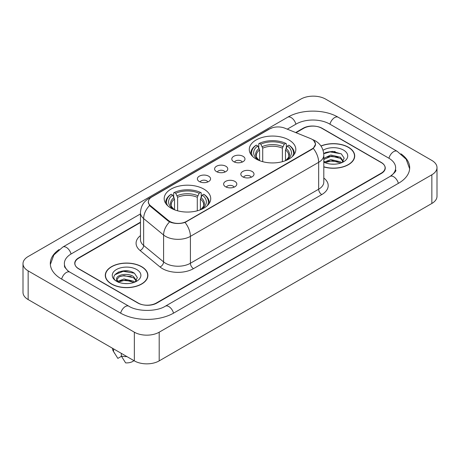 <?xml version="1.0" encoding="UTF-8"?>
<svg xmlns="http://www.w3.org/2000/svg" width="460" height="460" viewBox="0 0 460 460"><rect width="100%" height="100%" fill="white"/><g stroke="black" fill="none" stroke-linecap="round" stroke-linejoin="round"><path stroke-width="0.69" d="M203.912 189.123A23.276 13.438 0 0 0 178.549 186.208A23.276 13.438 0 0 0 164.18 198.622A23.276 13.438 0 0 0 170.993 208.127A23.276 13.438 0 0 0 196.362 211.036A23.276 13.438 0 0 0 210.732 198.622A23.276 13.438 0 0 0 203.912 189.123M289.006 139.995A23.276 13.438 0 0 0 263.637 137.08A23.276 13.438 0 0 0 249.268 149.494A23.276 13.438 0 0 0 256.088 158.999A23.276 13.438 0 0 0 281.451 161.914A23.276 13.438 0 0 0 295.82 149.494A23.276 13.438 0 0 0 289.006 139.995M233.726 161.69A6.59 3.801 180 0 1 232.421 160.615A6.59 3.801 180 0 1 234.6 155.888A6.59 3.801 180 0 1 243.041 156.308A6.59 3.801 180 0 1 244.352 160.615A6.59 3.801 180 0 1 233.726 161.69M242.242 162.081A3.95 2.283 0 0 0 241.178 160.971A3.95 2.283 0 0 0 237.285 160.396A3.95 2.283 0 0 0 234.531 162.081M216.522 171.62A6.59 3.801 180 0 1 215.217 170.545A6.59 3.801 180 0 1 217.396 165.818A6.59 3.801 180 0 1 225.837 166.244A6.59 3.801 180 0 1 227.148 170.545A6.59 3.801 180 0 1 216.522 171.62M225.038 172.017A3.95 2.283 0 0 0 223.974 170.907A3.95 2.283 0 0 0 220.081 170.327A3.95 2.283 0 0 0 217.327 172.017M199.318 181.556A6.59 3.801 180 0 1 198.013 180.481A6.59 3.801 180 0 1 200.192 175.749A6.59 3.801 180 0 1 208.633 176.174A6.59 3.801 180 0 1 209.944 180.481A6.59 3.801 180 0 1 199.318 181.556M207.834 181.947A3.95 2.283 0 0 0 206.77 180.837A3.95 2.283 0 0 0 202.877 180.257A3.95 2.283 0 0 0 200.123 181.947M242.765 176.841A6.59 3.801 180 0 1 241.454 175.766A6.59 3.801 180 0 1 243.639 171.034A6.59 3.801 180 0 1 252.08 171.459A6.59 3.801 180 0 1 253.385 175.766A6.59 3.801 180 0 1 242.765 176.841M251.275 177.232A3.95 2.283 0 0 0 250.217 176.123A3.95 2.283 0 0 0 246.324 175.542A3.95 2.283 0 0 0 243.564 177.232M225.561 186.771A6.59 3.801 180 0 1 224.25 185.696A6.59 3.801 180 0 1 226.435 180.97A6.59 3.801 180 0 1 234.876 181.395A6.59 3.801 180 0 1 236.181 185.696A6.59 3.801 180 0 1 225.561 186.771M234.071 187.168A3.95 2.283 0 0 0 233.013 186.053A3.95 2.283 0 0 0 229.12 185.478A3.95 2.283 0 0 0 226.36 187.168M310.402 138.512A11.857 6.848 180 0 1 311.983 139.276A11.857 6.848 180 0 1 315.457 144.118A11.857 6.848 180 0 1 311.983 148.959L186.524 221.392A11.857 6.848 180 0 1 168.423 220.478L150.518 205.718A11.857 6.848 180 0 1 148.379 201.79A11.857 6.848 180 0 1 151.852 196.949L269.64 128.938A11.857 6.848 180 0 1 284.832 128.173L310.402 138.512M140.467 222.525L78.763 258.146A13.173 7.607 0 0 0 74.905 263.528A13.173 7.607 0 0 0 78.763 268.904L137.77 302.973A13.173 7.607 0 0 0 156.4 302.973L381.236 173.167A13.173 7.607 0 0 0 385.095 167.785A13.173 7.607 0 0 0 381.236 162.409L322.23 128.34A13.173 7.607 0 0 0 303.6 128.34L296.039 132.704M391.253 175.714A23.713 13.691 0 0 0 395.634 167.785A23.713 13.691 0 0 0 388.688 158.102L329.688 124.039A23.713 13.691 0 0 0 296.148 124.039L287.276 129.162M140.467 213.917L71.311 253.845A23.713 13.691 0 0 0 64.365 263.528A23.713 13.691 0 0 0 68.747 271.457M134.355 332.195A17.566 10.143 0 0 0 159.195 332.195L431.854 174.777A17.566 10.143 0 0 0 437 167.607A17.566 10.143 0 0 0 431.854 160.436L325.645 99.118A17.566 10.143 0 0 0 300.805 99.118L28.146 256.536A17.566 10.143 0 0 0 23 263.707A17.566 10.143 0 0 0 28.146 270.877L134.355 332.195L134.355 360.881A17.566 10.143 0 0 0 159.195 360.881L431.854 203.464A17.566 10.143 0 0 0 437 196.293L437 167.607M23 263.707L23 292.393A17.566 10.143 0 0 0 28.146 299.563L134.355 360.881M59.047 249.584A37.772 21.804 0 0 0 50.312 263.528A37.772 21.804 0 0 0 61.375 278.944L120.376 313.013A37.772 21.804 0 0 0 173.794 313.013L398.624 183.206A37.772 21.804 0 0 0 409.687 167.785A37.772 21.804 0 0 0 400.953 153.841M323.805 166.928A21.298 12.299 0 0 0 354.712 155.952A21.298 12.299 0 0 0 348.473 147.257A21.298 12.299 0 0 0 320.953 145.975M141.651 266.668A21.298 12.299 0 0 0 118.438 264A21.298 12.299 0 0 0 105.288 275.362A21.298 12.299 0 0 0 111.527 284.056A21.298 12.299 0 0 0 134.74 286.724A21.298 12.299 0 0 0 147.89 275.362A21.298 12.299 0 0 0 141.651 266.668M105.507 276.466A21.298 12.299 0 0 0 105.432 276.793M313.76 140.587L315.612 144.049L313.289 148.39L312.139 149.224L185.035 222.433C180.331 223.853 175.634 223.853 170.936 222.433L168.268 221.087L150.362 206.327L149.569 205.516L148.223 202.095L148.827 199.916M140.467 222.168L78.608 257.882A13.173 7.607 0 0 0 74.75 263.258A13.173 7.607 0 0 0 78.608 268.64L138.236 303.059A13.173 7.607 0 0 0 156.866 303.059L381.392 173.431A13.173 7.607 0 0 0 385.25 168.055A13.173 7.607 0 0 0 381.392 162.673L321.764 128.254A13.173 7.607 0 0 0 303.134 128.254L295.676 132.555M147.74 276.793A21.298 12.299 0 0 0 147.671 276.466M354.568 157.389A21.298 12.299 0 0 0 354.493 157.061M128.346 271.009A17.566 10.143 0 0 0 118.065 272.228M335.167 151.599A17.566 10.143 0 0 0 324.886 152.823M323.805 166.784A21.079 12.173 0 0 0 354.493 155.952A21.079 12.173 0 0 0 348.318 147.344A21.079 12.173 0 0 0 321.034 146.102M331.016 164.105L334.362 164.203M324.449 162L330.843 159.562L340.434 161.805L341.596 162.736M324.915 162.714L332.218 160.649L340.434 162.943M323.805 160.983L325.128 162.696M323.805 158.332L330.843 155.008L340.434 157.251L343.281 161.19M323.805 159.459L331.447 156.124L340.434 158.389L343.056 161.489M323.805 162.081A14.317 8.268 0 0 0 343.539 161.799A14.317 8.268 0 0 0 343.539 150.104A14.317 8.268 0 0 0 323.046 150.248M341.929 162.598L344.178 158.194L341.337 153.916L332.413 151.357L323.719 153.456M323.742 153.726L330.061 151.903L341.142 153.784M326.905 157.027L330.061 156.458L338.042 157.153M326.865 161.592L330.061 161.011L338.031 161.707M111.682 283.969A21.079 12.173 0 0 0 134.653 286.603A21.079 12.173 0 0 0 147.671 275.362A21.079 12.173 0 0 0 141.496 266.754A21.079 12.173 0 0 0 118.519 264.115A21.079 12.173 0 0 0 105.507 275.362A21.079 12.173 0 0 0 111.682 283.969M124.188 283.51L127.535 283.607M117.622 281.411L124.016 278.973L133.607 281.215L134.768 282.147M118.093 282.124L125.39 280.054L133.607 282.354M116.662 279.002L118.3 282.101M116.673 279.283C115.661 274.879 127.742 272.28 133.607 276.661L136.459 280.6M116.719 279.577L119.37 276.753L123.999 275.569L133.607 277.794L136.235 280.893M135.108 282.003L137.35 277.598L134.515 273.326C124.465 266.104 106.611 275.62 116.92 281.457L117.432 281.767M136.712 269.514A14.317 8.268 0 0 0 116.46 269.514A14.317 8.268 0 0 0 116.46 281.209A14.317 8.268 0 0 0 136.712 281.204A14.317 8.268 0 0 0 136.712 269.514M112.533 348.289L112.533 348.513A14.053 8.113 0 0 0 113.304 351.158A14.053 8.113 0 0 0 113.557 351.555L117.858 358.392L121.48 356.304M113.557 351.555L113.557 348.875M118.519 282.394C117.018 281.503 116.414 280.537 116.708 279.507M121.325 353.36L121.325 356.034L125.62 362.877A8.786 5.071 0 0 0 133.917 360.634M121.325 356.034A14.053 8.113 0 0 0 126.971 356.621M114.827 274.764L123.24 271.308L134.32 273.194M120.083 276.437L123.24 275.862L131.221 276.563M120.043 281.002L123.24 280.416L131.209 281.112M259.607 160.666L259.607 149.943L257.726 145.964A18.883 10.902 0 0 0 257.726 159.488L257.376 159.689M258.773 147.763L258.773 143.698L259.4 143.342A20.907 12.069 0 0 1 285.695 143.342L284.257 144.17A18.883 10.902 0 0 0 260.837 144.17L262.712 148.149L262.712 161.678M282.377 161.678L282.377 148.149L284.257 144.17M252.701 156.521A20.907 12.069 0 0 1 256.289 145.136L255.668 145.492A21.781 12.575 0 0 0 250.763 153.439A21.781 12.575 0 0 0 250.815 154.313M285.695 143.342L286.315 143.698L286.315 147.763M256.289 145.136L257.726 145.964M260.837 144.17L259.4 143.342M257.726 159.488L259.452 160.609M294.273 154.313A21.781 12.575 0 0 0 294.325 153.439A21.781 12.575 0 0 0 289.42 145.492L288.799 145.136A20.907 12.069 0 0 1 292.387 156.521M287.713 159.689L287.362 159.488A18.883 10.902 0 0 0 287.362 145.964L288.799 145.136M285.637 160.609L287.362 159.488M287.362 145.964L285.482 149.943L285.482 160.666M174.518 209.794L174.518 199.071L172.638 195.092A18.883 10.902 0 0 0 172.638 208.61L172.287 208.817M173.684 196.886L173.684 192.826L174.305 192.464A20.907 12.069 0 0 1 200.6 192.464L199.163 193.298A18.883 10.902 0 0 0 175.743 193.298L177.623 197.277L177.623 210.806M197.288 210.806L197.288 197.277L199.163 193.298M167.612 205.649A20.907 12.069 0 0 1 171.201 194.258L170.579 194.614A21.781 12.575 0 0 0 165.675 202.567A21.781 12.575 0 0 0 165.727 203.441M200.6 192.464L201.227 192.826L201.227 196.886M171.201 194.258L172.638 195.092M175.743 193.298L174.305 192.464M172.638 208.61L174.363 209.737M209.185 203.441A21.781 12.575 0 0 0 209.237 202.567A21.781 12.575 0 0 0 204.332 194.614L203.711 194.258A20.907 12.069 0 0 1 207.299 205.649M202.624 208.817L202.273 208.61A18.883 10.902 0 0 0 202.273 195.092L203.711 194.258M200.548 209.737L202.273 208.61M202.273 195.092L200.393 199.071L200.393 209.794M150.518 205.718L150.518 206.454M168.423 220.478L168.423 221.214M186.524 221.392L186.524 221.743M311.983 148.959L311.983 149.31M173.529 313.162A7.026 4.059 -120 0 0 165.307 306.21C156.67 311.794 137.5 311.794 128.857 306.21L69.857 272.142L67.781 270.767L64.659 267.076L64.365 265.679M120.641 313.162A7.026 4.059 -60 0 1 125.344 306.555A7.026 4.059 -60 0 1 128.857 306.21M61.64 279.099A7.026 4.059 -60 0 1 66.343 272.492A7.026 4.059 -60 0 1 69.857 272.142M50.353 264.517L53.849 254.961L62.83 247.043A7.026 4.059 60 0 1 71.047 254M62.83 247.043L287.667 117.237A7.026 4.059 60 0 1 295.884 124.188M287.667 117.237C301.369 109.083 324.461 109.083 338.169 117.237A7.026 4.059 120 0 0 334.656 117.582A7.026 4.059 120 0 0 329.952 124.188M409.647 168.774L406.151 159.217L397.17 151.3A7.026 4.059 120 0 0 393.656 151.65A7.026 4.059 120 0 0 388.953 158.257M398.36 183.356A7.026 4.059 -120 0 0 390.143 176.404L165.307 306.21M159.195 360.881L159.195 332.195M28.146 299.563L28.146 270.877M431.854 203.464L431.854 174.777M323.805 178.02A21.959 12.679 180 0 1 321.764 194.591L193.511 268.64A4.393 2.536 60 0 1 190.405 263.258L318.659 189.209A17.566 10.143 0 0 0 323.805 182.039L323.805 155.146A17.566 10.143 180 0 1 318.659 162.317A15.37 8.872 -120 0 0 313.289 148.39M193.511 268.64A21.959 12.679 180 0 1 162.455 268.64A21.959 12.679 180 0 1 159.994 266.944L140.047 250.493A21.959 12.679 180 0 1 140.467 235.618M165.56 263.258A17.566 10.143 0 0 0 190.405 263.258L190.405 236.365A17.566 10.143 180 0 1 165.56 236.365A17.566 10.143 180 0 1 163.593 235.008L143.641 218.558A17.566 10.143 180 0 1 140.467 212.744L140.467 239.637A17.566 10.143 0 0 0 143.641 245.456L163.593 261.907A17.566 10.143 0 0 0 165.56 263.258M323.805 155.146C323.506 148.827 320.735 144.089 315.479 140.938L313.26 139.857A15.37 7.199 112 0 0 312.604 139.667M185.035 222.433A15.37 8.872 60 0 1 190.405 236.365L318.659 162.317L318.659 189.209A4.393 2.536 60 0 0 321.764 194.591M150.449 197.921A15.37 8.872 -120 0 0 148.793 198.536C143.537 201.687 140.76 206.425 140.467 212.744M148.793 198.536L268.508 129.415A15.37 8.872 60 0 1 269.669 128.926M149.569 205.516A15.37 10.281 129.5 0 0 143.641 218.558L143.641 245.456A4.393 2.938 -50.5 0 1 140.047 250.493M169.579 221.904A15.37 10.281 129.5 0 0 163.593 235.008L163.593 261.907A4.393 2.938 -50.5 0 1 159.994 266.944M259.607 149.943A16.25 9.384 0 0 0 256.295 155.618C255.852 156.446 256.829 158.021 259.227 160.344M282.377 148.149A16.25 9.384 0 0 0 262.712 148.149M259.147 148.407A16.893 9.752 0 0 0 259.147 160.293M282.837 146.619A16.893 9.752 0 0 0 262.252 146.619M285.942 160.293A16.893 9.752 0 0 0 285.942 148.407M285.861 160.344C288.259 158.027 289.236 156.452 288.794 155.618A16.25 9.384 0 0 0 285.482 149.943M174.518 199.071A16.25 9.384 0 0 0 171.206 204.746C170.763 205.574 171.741 207.149 174.139 209.472M197.288 197.277A16.25 9.384 0 0 0 177.623 197.277M174.058 197.535A16.893 9.752 0 0 0 174.058 209.421M197.748 195.742A16.893 9.752 0 0 0 177.163 195.742M200.853 209.421A16.893 9.752 0 0 0 200.853 197.535M200.773 209.472C203.17 207.155 204.148 205.58 203.705 204.746A16.25 9.384 0 0 0 200.393 199.071M148.379 201.79L148.379 203.245M315.457 144.118L315.457 145.165M395.634 169.935C396.612 170.648 394.784 172.805 390.143 176.404M338.169 117.237L397.17 151.3M268.508 129.415L272.521 127.719M313.26 139.857L312.305 139.472M354.493 157.711L354.493 155.952M147.671 277.121L147.671 275.362M114.73 353.544L113.304 351.158M105.507 277.121L105.507 275.362M250.763 154.232L250.763 153.439M294.325 154.232L294.325 153.439M165.675 203.36L165.675 202.567M209.237 203.36L209.237 202.567"/></g></svg>
